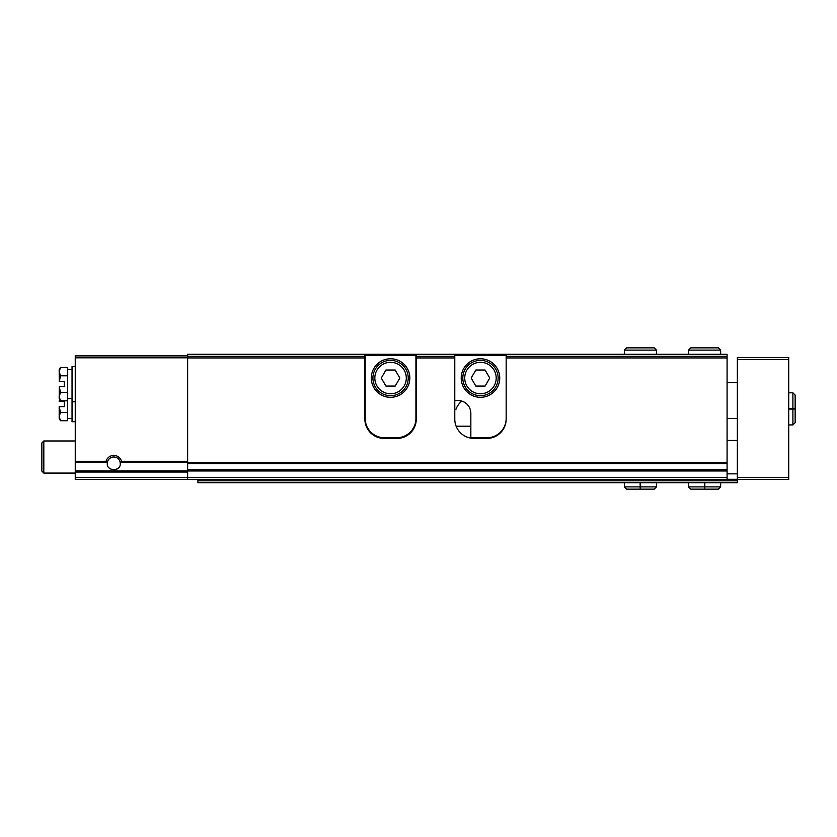 <?xml version="1.0" encoding="UTF-8"?>
<svg xmlns="http://www.w3.org/2000/svg" width="837" height="837" viewBox="0 0 837 837"><rect width="100%" height="100%" fill="white"/><g stroke="black" fill="none" stroke-linecap="round" stroke-linejoin="round"><path stroke-width="1.26" d="M727.081 357.954L727.081 356.332L506.165 356.332L506.165 357.954L727.081 357.954L727.081 479.507L75.246 479.507L75.246 461.292L106.048 461.292A8.025 8.025 0 0 1 121.511 461.292L120.235 463.457M107.324 463.039A6.466 6.466 0 0 1 113.78 456.992A6.466 6.466 0 0 1 120.225 463.039C121.543 471.723 106.027 471.744 107.324 463.039L106.048 461.292M461.773 401.09A19.261 19.261 0 0 0 455.945 409.345L454.784 409.345M727.081 463.583L187.634 463.583L187.634 357.954L364.88 357.954L364.88 419.138A19.261 19.261 0 0 0 384.141 438.41L396.989 438.41A19.261 19.261 0 0 0 416.251 419.138L416.251 357.954L454.784 357.954L454.784 356.332L416.251 356.332L416.251 357.954M454.784 354.281L506.165 354.281L506.165 419.138A19.261 19.261 0 0 1 486.893 438.41L474.045 438.41A19.261 19.261 0 0 1 454.784 419.138L454.784 354.281L416.251 354.281L416.251 356.332M364.88 357.954L364.88 356.332L187.634 356.332L187.634 354.281L416.251 354.281M187.634 357.954L187.634 356.332M364.88 356.332L364.88 354.281M727.081 356.332L727.081 354.281L506.165 354.281M75.246 461.292L75.246 355.882L187.634 355.882M187.634 479.507L187.634 463.583M118.603 467.747A6.466 6.466 0 0 1 116.437 469.348M114.428 469.881A6.466 6.466 0 0 1 113.78 469.913M110.076 468.751A6.466 6.466 0 0 1 108.946 467.757M75.246 473.083L43.817 473.083L43.817 440.973L75.246 440.973M43.817 473.083L41.85 471.116L41.85 442.94L43.817 440.973M59.186 371.628L59.322 381.578L60.484 375.803L59.186 371.628L60.484 367.453L59.186 371.628L59.186 369.692L60.484 367.453L67.535 367.453L67.535 420.739L60.484 420.739L59.186 416.564L59.186 418.5L60.484 420.739M75.246 366.48L72.034 366.48L72.034 421.712L75.246 421.712M59.186 396.654L59.186 398.59L60.484 400.829L59.186 396.654L60.484 392.48L59.322 386.715L59.186 396.654M60.484 400.829L67.535 400.829M60.484 392.48L67.535 392.48M59.322 386.715L64.323 386.715L64.323 381.578L59.322 381.578M60.484 375.803L67.535 375.803M59.186 406.615L59.186 416.564L60.484 412.39L59.186 406.615M59.186 401.478L59.626 399.343M60.484 412.39L67.535 412.39M59.322 406.615L64.323 406.615L64.323 401.478L59.322 401.478M506.165 418.5A19.261 19.261 0 0 1 486.893 437.761L470.844 437.5A19.261 19.261 0 0 0 474.045 437.761L486.893 437.761M461.208 378.042A19.261 19.261 0 0 0 490.105 394.729A19.261 19.261 0 0 0 490.105 361.354A19.261 19.261 0 0 0 461.208 378.042M454.784 400.515L457.996 400.515A12.848 12.848 0 0 1 470.844 413.363L470.844 437.5M454.784 355.568L506.165 355.568M464.734 378.042A15.736 15.736 0 0 0 488.337 391.664A15.736 15.736 0 0 0 488.337 364.419A15.736 15.736 0 0 0 464.734 378.042M485.104 370.017L475.834 370.017L471.2 378.042L475.834 386.066L485.104 386.066L489.739 378.042L485.104 370.017M462.809 378.042A17.661 17.661 0 0 0 489.3 393.338A17.661 17.661 0 0 0 489.3 362.745A17.661 17.661 0 0 0 462.809 378.042M365.194 418.5L365.194 355.568L415.926 355.568L415.926 418.5A19.261 19.261 0 0 1 396.665 437.761L384.465 437.761A19.261 19.261 0 0 1 365.194 418.5M371.293 378.042A19.261 19.261 0 0 0 400.201 394.729A19.261 19.261 0 0 0 400.201 361.354A19.261 19.261 0 0 0 371.293 378.042M374.83 378.042A15.736 15.736 0 0 0 398.433 391.664A15.736 15.736 0 0 0 398.433 364.419A15.736 15.736 0 0 0 374.83 378.042M395.2 370.017L385.93 370.017L381.295 378.042L385.93 386.066L395.2 386.066L399.835 378.042L395.2 370.017M372.904 378.042A17.661 17.661 0 0 0 399.395 393.338A17.661 17.661 0 0 0 399.395 362.745A17.661 17.661 0 0 0 372.904 378.042M197.909 480.794L737.355 480.794L737.355 482.719L197.909 482.719L197.909 479.507M737.355 479.507L737.355 357.493L788.726 357.493L788.726 479.507L737.355 479.507L737.355 480.794M727.081 440.461L737.355 440.461M727.081 473.857L737.355 473.857M727.081 479.298L737.355 479.298M704.377 482.719L704.377 486.893L688.548 486.893L690.797 489.143L718.408 489.143L720.657 486.893L704.817 486.893C704.764 489.771 704.712 489.771 704.66 486.893L704.66 482.719M704.817 482.719L704.817 486.893C704.764 489.771 704.712 489.771 704.66 486.893L704.534 486.893C704.482 489.771 704.43 489.771 704.377 486.893C704.43 489.771 704.482 489.771 704.534 486.893L704.534 482.719M640.159 482.719L640.159 486.893L624.329 486.893L626.568 489.143L654.189 489.143L656.438 486.893L640.598 486.893C640.546 489.771 640.493 489.771 640.441 486.893L640.441 482.719M640.598 482.719L640.598 486.893C640.546 489.771 640.493 489.771 640.441 486.893L640.315 486.893C640.263 489.771 640.211 489.771 640.159 486.893C640.211 489.771 640.263 489.771 640.315 486.893L640.315 482.719M788.726 409.084L792.901 409.084L792.901 424.924L795.15 422.675L795.15 395.064L792.901 392.815L792.901 408.644C795.778 408.697 795.778 408.749 792.901 408.801L788.726 408.801M788.726 408.644L792.901 408.644C795.778 408.697 795.778 408.749 792.901 408.801L792.901 408.927C795.778 408.979 795.778 409.031 792.901 409.084C795.778 409.031 795.778 408.979 792.901 408.927L788.726 408.927M688.548 354.281L688.548 350.107L690.797 347.857L718.408 347.857L720.657 350.107L688.548 350.107L688.548 354.281M656.438 354.281L656.438 350.107L624.329 350.107L624.329 354.281L624.329 350.107L626.568 347.857M121.051 462.422L187.634 462.422M75.246 470.907L187.634 470.907M75.246 462.422L106.498 462.422M121.511 461.292L187.634 461.292M727.081 462.359L187.634 462.359M75.246 357.807L187.634 357.807M75.246 477.582L727.081 477.582M75.246 472.037L187.634 472.037M470.844 426.211L456.123 426.211M414.911 426.211L414.325 426.211M366.805 426.211L366.219 426.211M727.081 470.969L187.634 470.969M727.081 469.745L187.634 469.745M737.355 359.418L788.726 359.418M737.355 477.582L788.726 477.582M72.034 401.802L75.246 401.802M67.535 398.59L72.034 398.59M67.535 369.692L72.034 369.692M67.535 418.5L72.034 418.5M737.355 382.603L727.081 382.603M737.355 418.437L727.081 418.437M688.548 482.719L688.548 486.893M720.657 482.719L720.657 486.893M704.461 489.143L690.797 489.143M624.329 482.719L624.329 486.893M656.438 482.719L656.438 486.893M640.514 489.143L654.189 489.143M640.242 489.143L626.568 489.143M788.726 424.924L792.901 424.924M788.726 392.815L792.901 392.815M795.15 409.011L795.15 422.675M720.657 354.281L720.657 350.107M656.438 350.107L654.189 347.857L626.578 347.857"/></g></svg>
